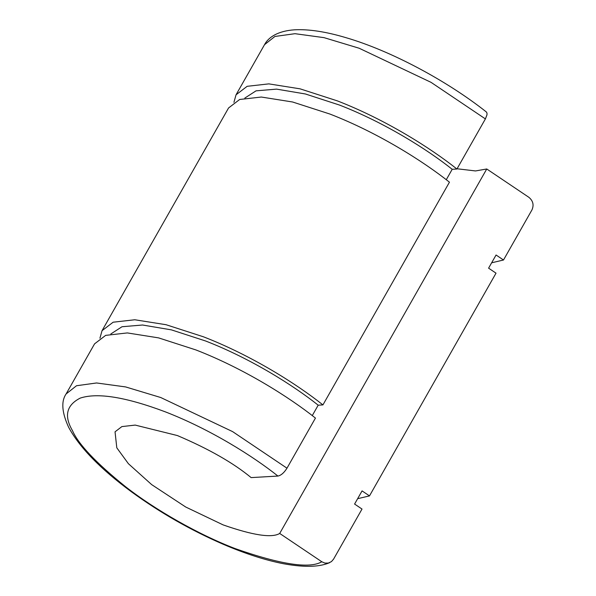 <?xml version="1.0" encoding="UTF-8"?>
<svg xmlns="http://www.w3.org/2000/svg" width="596" height="596" viewBox="0 0 596 596"><rect width="100%" height="100%" fill="white"/><g stroke="black" fill="none" stroke-linecap="round" stroke-linejoin="round"><path stroke-width="0.89" d="M321.81 561.76L324.842 563.071L328.329 563.071L331.443 561.611L333.551 559.167L362.018 509.051L354.59 504.06L362.063 490.895L369.498 495.894L496.021 273.162L488.593 268.17L496.066 255.006L503.501 260.005L531.967 209.889C534.098 204.994 533.062 200.792 528.853 197.298L486.746 168.981L279.703 533.45L321.81 561.76C309.667 568.971 280.82 564.591 235.271 548.633C198.542 534.619 155.176 509.826 125.592 486.746C96.038 462.906 78.329 444.191 72.459 430.603C63.869 415.956 66.461 405.124 80.222 398.106C97.424 392.436 125.771 397.003 165.248 411.821C210.47 429.336 253.091 456.26 277.937 476.055C281.066 475.407 284.083 472.784 286.981 468.188L315.448 418.072C289.202 397.167 244.069 368.596 195.883 349.926L158.581 337.88L127.328 332.926L105.663 335.369L94.563 343.855L66.096 393.971L76.504 385.739L96.582 382.967L125.629 386.931L160.749 397.525L232.611 431.616L286.981 468.188M277.937 476.055L251.125 477.605C233.341 462.906 208.764 448.892 177.392 435.557L135.203 425.09L121.875 426.594L115.043 431.817L116.801 447.82L128.401 463.703L151.675 484.623L185.714 507.017L223.127 524.897C253.017 535.35 271.88 538.203 279.703 533.45M486.746 168.981L475.511 170.948L457.072 168.772M485.397 118.909L486.992 114.797L486.999 113.121L486.336 111.951C446.382 80.318 390.447 50.675 346.06 37.697C325.99 31.707 308.862 29.077 294.692 29.8C277.907 30.88 268.297 37.339 264.512 44.693L274.92 36.46L294.998 33.689L324.045 37.652L359.165 48.246L431.027 82.337L485.397 118.909L456.931 169.018C430.677 148.113 385.552 119.55 337.366 100.88L300.056 88.834L268.811 83.872L247.146 86.316L236.046 94.801L264.512 44.693M503.501 260.005L491.64 262.799M233.93 102.311L236.046 94.801M456.931 169.018L452.2 169.294C427.466 149.596 384.927 122.664 339.511 105.067L305.42 93.982L276.551 89.124L256.027 90.845L244.844 98.064M452.2 169.294L446.277 179.716M329.886 114.037L292.584 101.99L261.331 97.036L239.666 99.48L228.566 107.965L102.043 330.691L113.143 322.205L134.808 319.761L166.053 324.716L203.363 336.77C251.549 355.44 296.674 384.003 322.928 404.907L449.451 182.182C423.205 161.278 378.073 132.707 329.886 114.037M369.498 495.894L357.637 498.688M99.927 338.2L102.043 330.691M312.274 415.606L318.19 405.183C293.463 385.485 250.923 358.554 205.508 340.957L171.417 329.871L142.548 325.014L122.024 326.735L110.841 333.954M318.19 405.183L322.928 404.907M329.677 562.639C320.782 566.535 306.746 567.981 283.644 563.764C265.473 560.24 245.351 553.751 223.276 544.297C190.735 530.179 160.19 512.731 131.641 491.946C100.538 469.059 79.521 447.477 68.6 427.205C61.85 412.447 61.016 401.369 66.096 393.971"/></g></svg>
